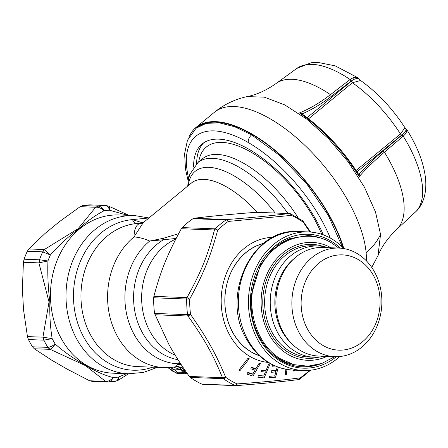 <?xml version="1.0" encoding="UTF-8"?>
<svg xmlns="http://www.w3.org/2000/svg" width="448" height="448" viewBox="0 0 448 448"><rect width="100%" height="100%" fill="white"/><g stroke="black" fill="none" stroke-linecap="round" stroke-linejoin="round"><path stroke-width="0.67" d="M196.678 163.649A95.004 42.896 50.5 0 1 203.694 142.822M193.62 167.104A95.004 42.896 50.5 0 1 202.098 144.004A95.004 42.896 50.5 0 1 249.631 149.66A95.004 42.896 50.5 0 1 323.333 234.875M196.19 128.139L196.521 127.87A111.003 50.12 50.5 0 1 252.056 134.478A111.003 50.12 50.5 0 1 343.258 247.94M189.403 136.226A111.67 50.422 50.5 0 1 196.095 127.355A111.67 50.422 50.5 0 1 274.282 149.649A111.67 50.422 50.5 0 1 343.834 248.534M178.634 233.671L163.565 238.224L149.699 241.058A71.669 32.357 -129.5 0 0 133.974 236.981L143.203 222.718L141.77 223.294L136.993 223.513C135.212 223.378 133.7 222.079 132.446 219.61L148.982 217.958L134.546 215.55L119.017 214.967A79.167 65.565 -87.8 0 0 50.719 302.232A79.167 65.565 -87.8 0 0 113.075 373.19L128.604 373.772A79.167 65.565 -87.8 0 1 66.248 302.814A79.167 65.565 -87.8 0 1 134.546 215.55M143.321 222.617L141.842 222.628L132.446 219.61A75.421 62.457 -87.8 0 0 73.718 302.59A75.421 62.457 -87.8 0 0 152.695 367.175M133.98 236.975C134.266 228.866 136.366 224.336 140.291 223.384L141.842 222.628M163.565 238.224L163.498 239.725L149.699 241.058A67.346 55.77 -87.8 0 0 125.121 303.442A67.346 55.77 -87.8 0 0 178.08 363.804L179.446 361.934M176.579 234.31L177.346 236.096M178.024 359.722A63.678 52.735 -87.8 0 1 133.79 303.274A63.678 52.735 -87.8 0 1 163.498 239.725L176.114 238.454M136.993 223.513A71.669 59.349 -87.8 0 0 81.183 302.366A71.669 59.349 -87.8 0 0 137.631 366.61L164.265 367.606A71.669 59.349 -87.8 0 1 164.254 367.606A71.669 71.669 0 0 0 171.164 367.534L175.935 366.694L178.08 363.804L180.673 363.815M170.923 369.354C170.38 369.734 171.69 369.925 174.854 369.93L180.141 369.499L181.597 369.83L183.641 371.997L182.946 372.266L185.472 372.014L185.853 371.476M126.498 373.694L118.602 377.042A83.754 69.356 -87.8 0 1 113.126 377.569C104.087 375.211 95.138 371.224 86.285 365.602C75.124 359.654 64.77 352.481 55.216 344.086L55.216 344.086A83.754 69.356 -87.8 0 1 52.17 338.638C50.254 326.995 49.493 314.854 49.885 302.21C48.093 288.047 47.449 274.294 47.953 260.949A83.754 69.356 -87.8 0 1 50.378 254.974C58.946 245.23 68.438 236.505 78.854 228.799C86.996 221.222 95.402 215.214 104.076 210.762A83.754 69.356 -87.8 0 1 109.547 210.235L127.585 215.286M173.729 367.181L180.141 369.499L184.458 373.867A1.999 1.658 92.2 0 0 184.85 373.94A1.999 1.999 0 0 0 186.194 373.486A1.999 0.902 -129.5 0 0 186.374 373.033L184.458 373.867L179.603 373.688A1.999 1.658 92.2 0 0 179.995 373.761L176.086 373.038L167.832 367.651M185.17 370.485L181.412 367.59L175.935 366.694C178.433 366.604 180.32 367.651 181.597 369.83M176.512 366.083L183.54 368.105M185.22 370.563L184.542 369.578M128.57 373.772L118.401 380.184L118.602 377.042C118.042 379.87 116.844 381.293 115.013 381.304M118.401 380.184L115.556 381.282L107.789 381.998C109.995 381.948 111.776 380.47 113.126 377.569L113.126 377.569C110.841 380.212 108.338 381.494 105.616 381.41L85.529 365.652L50.019 349.266C51.503 348.65 53.234 346.92 55.216 344.086C52.31 346.097 49.857 347.189 47.863 347.357A88.334 73.153 -87.8 0 1 43.842 340.166L52.17 338.638L42.93 337.17L49.028 301.958L49.885 302.21M49.028 301.958L38.898 262.881L47.953 260.949L39.48 259.778A88.334 73.153 -87.8 0 1 42.683 251.888L50.378 254.974L44.313 249.536L78.092 228.704L95.659 207.262L96.163 207.211C98.868 207.127 101.506 208.309 104.076 210.762C102.402 207.85 100.458 206.31 98.246 206.142A88.334 73.153 -87.8 0 1 105.47 205.447C107.313 205.654 108.674 207.25 109.547 210.235L109.547 210.235C109.827 207.514 109.362 206.119 108.147 206.058M105.801 205.447L108.668 206.153L128.867 215.337M178.287 363.216L180.264 363.194M302.462 114.257L302.826 113.568L299.438 112.918A105.241 47.516 50.5 0 1 359.201 176.641L359.201 176.641C365.798 169.014 374.198 160.854 384.401 152.158A94.685 42.75 50.5 0 1 403.917 203.179A94.685 42.75 50.5 0 1 397.326 228.816L392.532 233.565M358.4 173.998L359.201 176.641L359.341 173.835L358.422 174.042M302.075 113.988L299.443 112.918C309.456 108.937 319.799 102.85 330.462 94.646L331.447 96.23C321.664 103.768 312.122 109.547 302.826 113.568L302.792 114.492M182.56 370.832L185.13 370.462M105.616 381.41L108.058 382.004M107.638 381.998L105.112 381.354L89.628 380.772L67.122 369.096L51.806 360.242L34.25 348.757L32.48 346.797A88.334 73.153 -87.8 0 1 28.442 339.567L27.446 336.588L23.514 309.624L22.4 289.078L23.414 262.298L24.08 259.218A88.334 73.153 -87.8 0 1 27.294 251.294L28.834 248.954L44.934 233.57L59.13 221.878L80.181 206.679L82.835 205.565A88.334 73.153 -87.8 0 1 90.087 204.87L105.874 205.453M34.25 348.757L49.734 349.339L47.863 347.357L50.019 349.266M27.446 336.588L42.93 337.17L43.842 340.166L43.344 337.327M23.414 262.298L38.898 262.881L39.48 259.778L39.295 262.746M28.834 248.954L44.313 249.536L42.683 251.888L44.61 249.654M80.181 206.679L95.659 207.262L98.246 206.142L96.163 207.211M183.154 372.786L185.567 372.232L186.099 372.87A1.999 1.814 120.1 0 1 184.184 373.71L179.099 373.52A31.007 10.298 150.8 0 1 176.086 373.038M402.097 134.893L404.258 132.748L405.955 133.465L406.952 129.825L405.02 127.803L406.235 129.018M351.411 80.847L354.144 79.313L353.5 77.526L358.103 77.857L335.16 65.839L317.643 62.378L311.181 62.748L296.738 68.466L276.226 83.423A94.685 42.75 50.5 0 1 330.462 94.646L350.101 79.498A93.195 42.078 -129.5 0 0 296.738 68.466M186.082 371.806L185.567 372.232L182.952 372.389L177.005 372.165A6.67 5.522 92.2 0 0 179.099 373.52L179.603 373.688A30.598 10.164 150.8 0 1 176.63 373.218M185.489 372.081L185.472 372.014A1.999 1.31 26.2 0 1 183.641 371.997L185.36 370.765M92.378 381.422L89.628 380.772M404.258 132.748C405.91 131.018 406.386 129.629 405.681 128.576M354.144 79.313C356.423 78.249 358.327 78.378 359.856 79.71L359.554 79.24M359.856 79.71L360.797 80.64M351.4 81.2A1.333 0.605 -129.5 0 0 352.408 82.729L360.601 80.5C377.765 92.854 392.549 108.59 404.947 127.719L400.456 133.963A1.333 0.605 50.5 0 0 401.811 134.954M190.316 377.429L223.328 378.672A3.332 2.761 -87.8 0 1 222.46 377.686C213.125 354.614 204.59 339.349 187.992 316.008A3.332 2.761 -87.8 0 1 187.561 314.664A91.666 75.914 92.2 0 1 186.71 299.018L189.706 299.09L186.995 297.606A3.332 2.761 -87.8 0 0 186.71 299.018L153.698 297.78A91.666 75.914 92.2 0 0 154.549 313.426L168.622 343.885C173.981 353.735 180.891 364.588 189.353 376.443L190.316 377.429A91.666 75.914 92.2 0 0 201.981 384.171L203.067 384.373M153.698 297.78L153.882 296.363C160.63 270.995 167.591 253.842 181.334 228.732L182.185 227.595L215.197 228.838A3.332 2.761 -87.8 0 0 214.446 229.975L181.334 228.732M189.353 376.443L222.46 377.686L225.663 377.294C215.981 353.976 207.2 338.274 190.54 314.451A90.003 74.536 -87.8 0 1 189.706 299.09C203.678 273.291 210.666 256.071 217.678 230.182A3.332 1.406 -134.5 0 0 215.197 228.838A91.666 75.914 92.2 0 1 221.95 222.902A91.666 75.914 92.2 0 1 226.01 219.934A3.332 1.596 55.7 0 1 228.295 221.441L227.164 219.509A3.332 2.761 -87.8 0 0 226.01 219.934L192.998 218.691A91.666 75.914 92.2 0 0 188.938 221.659A91.666 75.914 92.2 0 0 182.185 227.595M192.998 218.691L194.051 218.266C211.193 216.149 231.834 214.161 255.976 212.313L289.391 213.545A3.332 2.761 -87.8 0 0 289.083 213.556L255.976 212.313M202.804 384.378L235.872 385.622A3.332 3.332 0 0 0 236.253 385.616A3.332 1.148 -94.4 0 1 236.18 385.616A3.332 2.761 -87.8 0 1 235.872 385.622A3.332 2.761 -87.8 0 1 234.993 385.414L201.981 384.171M302.803 221.486L309.887 231.997M153.882 296.363L186.995 297.606C200.956 272.294 207.749 255.556 214.446 229.975A3.332 1.383 14.2 0 1 217.678 230.182A90.003 74.536 -87.8 0 1 224.308 224.358A90.003 74.536 -87.8 0 1 228.295 221.441L291.385 215.376A3.332 1.77 -65.6 0 0 290.646 213.842A3.332 3.332 0 0 0 289.391 213.545M309.562 370.317A90.003 74.536 -87.8 0 1 304.192 374.931A90.003 74.536 -87.8 0 1 300.205 377.849C282.817 380.212 261.789 382.234 237.115 383.914A3.332 1.77 114.4 0 1 234.993 385.414A91.666 75.914 92.2 0 1 223.328 378.672A3.332 1.641 -54.5 0 0 225.663 377.294L225.663 377.294A90.003 74.536 -87.8 0 0 237.115 383.914A3.332 1.148 -94.4 0 1 236.253 385.616C262.819 383.544 278.376 382.06 298.329 379.646A3.332 3.332 0 0 0 299.796 379.092A3.332 1.596 -124.3 0 0 300.205 377.849L298.329 379.646M285.886 369.298L285.158 374.819L286.311 374.455L286.966 369.488M294.879 370.177L293.474 371.045L293.199 370.115A69.334 57.417 -87.8 0 1 248.035 340.15A69.334 57.417 -87.8 0 1 245.767 267.635A69.334 57.417 -87.8 0 1 298.396 231.543C251.86 227.494 220.024 296.436 246.809 339.623C257.891 358.546 273.353 368.71 293.194 370.115L303.274 370.496A69.334 57.417 -87.8 0 1 258.115 340.53A69.334 57.417 -87.8 0 1 255.853 268.01A69.334 57.417 -87.8 0 1 308.482 231.924A69.334 57.417 -87.8 0 1 343.896 248.601M248.142 358.092L238.941 369.97L240.033 370.602L249.228 358.725L248.142 358.092M258.563 375.418L257.824 377.177L264.152 377.905L269.657 364.795L268.475 364.661L265.994 370.558L261.626 370.054L260.982 371.588L265.35 372.092L263.698 376.012L258.563 375.418M247.862 372.35L246.87 374.046L252.98 376.09L260.378 363.406L259.23 363.014L255.903 368.726L251.686 367.315L250.818 368.799L255.035 370.21L252.823 374.002L247.862 372.35M278.32 367.259L275.598 377.216L269.108 377.838L269.522 376.314L274.826 375.81L275.901 371.874L271.051 372.338L271.471 370.798L276.321 370.334L277.267 366.873M275.066 365.982L272.115 366.262L272.535 364.728M285.214 374.41L286.311 374.455M293.227 370.227L294.857 370.289M247.699 358.669L249.228 358.725M268.436 364.75L269.657 364.795M265.496 370.541L264.863 372.036M263.2 375.99L262.478 377.709M261.576 370.182L265.994 370.558M258.507 375.547L263.698 376.012M259.034 363.356L260.378 363.406M255.522 368.71L254.71 370.098M252.442 373.99L251.507 375.592M251.434 367.741L254.178 368.659L255.903 368.726M247.615 372.77L251.098 373.94L252.823 374.002M274.635 365.798L272.182 366.033M271.113 372.103L275.901 371.874M269.175 377.608L275.598 377.216M275.722 370.395L275.324 371.851M274.226 375.866L273.874 377.149M263.357 243.566A57.669 47.757 92.2 0 0 232.299 331.537A57.669 47.757 92.2 0 0 259.151 355.494M339.842 356.518A69.334 57.417 -87.8 0 1 303.274 370.496M328.395 247.682A55.67 46.099 92.2 0 0 318.422 245.974A55.67 46.099 92.2 0 0 271.813 287.868A55.67 46.099 92.2 0 0 294.963 351.282A55.67 46.099 92.2 0 0 314.244 357.23A55.67 46.099 92.2 0 0 324.318 356.272M290.786 342.67A52.332 43.338 -87.8 0 1 293.938 258.731M338.912 248.074L322.93 247.475A54.337 44.996 92.2 0 0 276.058 307.367A54.337 44.996 92.2 0 0 318.847 356.07L334.835 356.67A54.337 44.996 -87.8 0 1 292.04 307.966A54.337 44.996 -87.8 0 1 338.912 248.074A54.337 44.996 -87.8 0 1 381.707 296.778A54.337 44.996 -87.8 0 1 334.835 356.67M379.938 297.606A47.667 39.474 -87.8 0 1 344.114 349.916A47.667 39.474 -87.8 0 1 301.274 307.418A47.667 39.474 -87.8 0 1 337.098 255.108A47.667 39.474 -87.8 0 1 379.938 297.606M194.051 218.266L227.164 219.509C251.44 217.661 272.082 215.673 289.083 213.556A3.332 2.458 83 0 1 291.385 215.376A90.003 74.536 -87.8 0 1 302.837 221.995L302.837 221.995A3.332 1.641 125.5 0 0 302.439 220.657L290.646 213.842M198.738 161.879A90.003 40.639 50.5 0 1 287.941 182.594A90.003 40.639 50.5 0 1 321.726 234.315M298.183 217.84A83.334 37.626 -129.5 0 0 278.18 191.654A83.334 37.626 -129.5 0 0 202.636 158.676L197.926 162.551L189.801 174.373L188.401 179.637L187.751 186.043M287.986 213.494A83.334 37.626 -129.5 0 0 273.47 195.53A83.334 37.626 -129.5 0 0 197.926 162.551M188.653 178.388A105.006 47.41 50.5 0 1 248.276 142.531A105.006 47.41 50.5 0 1 330.294 238.05M275.19 213.013A78.333 35.37 -129.5 0 0 266.151 202.322A78.333 35.37 50.5 0 0 188.35 185.545M248.276 142.531C248.03 139.737 249.133 137.178 251.597 134.854L279.944 155.669L306.634 183.708L328.356 215.505L342.418 247.106M188.177 181.026L185.494 169.137L184.61 153.653L187.46 140.286L196.062 128.246L206.226 123.357L219.313 122.847L234.685 126.745L251.597 134.854M257.264 212.341A71.669 32.357 -129.5 0 0 256.39 211.383A71.669 32.357 -129.5 0 0 191.419 183.019L143.203 222.718M196.095 127.355L214.463 112.23A111.67 50.422 50.5 0 1 214.558 112.157A111.67 50.422 50.5 0 1 302.361 142.996A111.67 50.422 50.5 0 1 366.117 252.65A111.67 50.422 50.5 0 1 366.352 260.82M164.254 367.606A71.669 59.349 -87.8 0 1 107.817 303.369A71.669 59.349 -87.8 0 1 133.974 236.981M175.174 355.158A61.667 51.072 -87.8 0 1 141.837 303.307A61.667 51.072 -87.8 0 1 175.79 239.086M366.117 252.65C372.59 247.246 377.401 241.158 380.548 234.377L378.017 255.578C381.226 247.806 386.338 240.178 393.366 232.691M214.558 112.157C224.291 104.334 235.155 99.159 247.139 96.622L264.23 97.132L284.67 104.854L306.746 119.14L328.602 138.796L348.41 162.165L364.493 187.281L375.519 212.05L380.548 234.377M170.268 367.584L174.854 369.93L170.274 367.584M178.002 364.308L181.082 364.431M174.854 369.93L177.005 372.165A32.34 10.741 150.8 0 1 171.674 370.418M186.732 372.736L186.099 372.87M397.303 228.838L415.934 211.562A93.195 42.078 -129.5 0 0 422.419 186.34A93.195 42.078 -129.5 0 0 403.222 136.142L384.401 152.158L382.978 151.178C373.61 159.158 365.73 166.712 359.341 173.835L358.467 174.031M47.74 347.368L32.48 346.797M43.702 340.144L28.442 339.567M39.34 259.79L24.08 259.218M42.554 251.866L27.294 251.294M98.095 206.142L82.835 205.565M105.347 205.442L90.087 204.87M307.115 117.656L351.114 81.435M331.447 96.23L351.394 80.853M351.092 81.088L350.101 79.498L353.5 77.526M382.978 151.178L401.794 135.156L403.222 136.142L405.955 133.465M401.526 135.19L357.011 171.842M415.912 211.585L416.399 211.103M185.623 372.355L183.282 372.966M356.11 170.47L400.456 133.963A90.003 40.639 50.5 0 0 352.408 82.729L308.605 118.793M154.549 313.426L187.561 314.664A3.332 0.364 -7.2 0 0 190.54 314.451A3.332 0.42 -35.8 0 1 187.992 316.008L154.879 314.765M268.24 362.432A62.67 51.895 -87.8 0 1 222.611 315.487A62.67 51.895 -87.8 0 1 245.28 247.554A62.67 51.895 -87.8 0 1 272.938 237.334M263.626 243.354A57.842 47.897 92.2 0 0 232.271 331.632A57.842 47.897 92.2 0 0 259.403 355.729M336.319 356.692A67.004 55.485 -87.8 0 1 250.594 308.106A67.004 55.485 -87.8 0 1 279.546 242.698A67.004 55.485 -87.8 0 1 340.39 248.158M320.13 364.022A65.671 54.382 -87.8 0 1 302.669 366.8C276.517 366.514 252.991 339.903 251.177 307.978L251.306 294.728L260.456 264.846L272.11 249.726L288.887 238.84L307.597 235.558A65.671 54.382 -87.8 0 1 324.8 239.635M307.037 235.542A65.671 54.382 -87.8 0 1 318.444 237.597M313.639 365.585A65.671 54.382 -87.8 0 1 302.109 366.778M276.696 245.812A64.333 53.278 -87.8 0 1 297.791 237.227M293.014 364.398A64.333 53.278 -87.8 0 1 272.625 354.262M331.055 247.783A59.002 48.86 92.2 0 0 266.274 275.727A59.002 48.86 92.2 0 0 287.336 354.015A59.002 48.86 92.2 0 0 326.978 356.373M323.338 246.478A57.002 47.202 92.2 0 0 266.207 280.75A57.002 47.202 92.2 0 0 288.103 352.234A57.002 47.202 92.2 0 0 319.183 357.095M318.422 245.974L312.822 245.762A55.67 46.099 92.2 0 0 266.207 287.655A55.67 46.099 92.2 0 0 289.363 351.07A55.67 46.099 92.2 0 0 308.644 357.017L314.244 357.23M128.604 373.772L143.366 372.422L157.5 367.354M371.734 267.411L378.017 255.578M179.995 373.761L184.85 373.94M247.139 96.622C256.738 94.702 266.431 90.3 276.226 83.423M186.866 372.932L186.194 373.486M358.764 174.07L358.45 174.082C342.602 149.503 323.786 129.455 301.997 113.938L301.98 113.926M416.405 211.103L396.721 229.382M416.36 211.148C422.548 205.111 426.882 194.202 425.6 179.071C423.954 163.548 417.738 147.134 406.952 129.825M107.302 381.998L92.036 381.422M360.976 80.847L358.103 77.851M360.987 80.853L360.595 80.5M302.439 220.657A3.332 3.332 0 0 1 303.212 221.424L310.615 232.047M299.796 379.092L310.677 370.138M308.482 231.924L298.396 231.543M338.789 248.069L332.416 243.466C306.998 226.845 271.639 240.156 258.58 270.53C243.684 300.978 254.094 343.521 280.834 359.005L293.966 364.661L307.972 366.178L321.871 363.44L334.712 356.664"/></g></svg>

